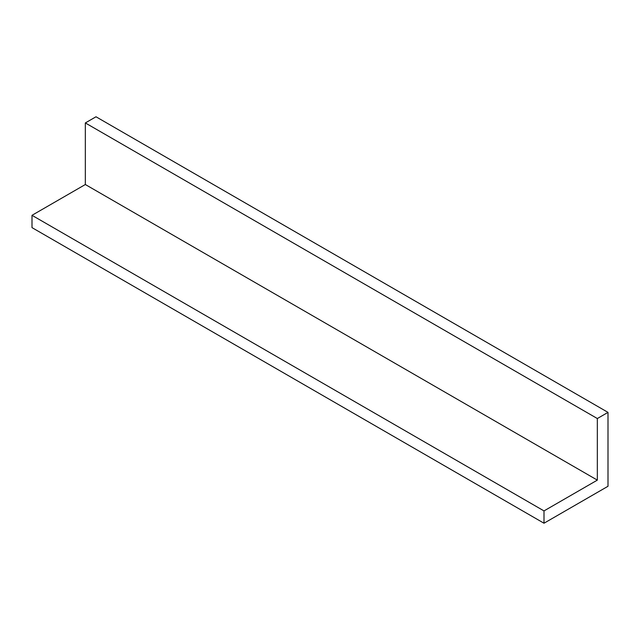 <?xml version="1.0" encoding="UTF-8"?>
<svg xmlns="http://www.w3.org/2000/svg" width="640" height="640" viewBox="0 0 640 640"><rect width="100%" height="100%" fill="white"/><g stroke="black" fill="none" stroke-linecap="round" stroke-linejoin="round"><path stroke-width="0.96" d="M85.336 122.936L85.336 184.52L597.336 480.12L597.336 418.536L608 412.376L96 116.776L85.336 122.936L597.336 418.536M608 412.376L608 486.272L544 523.224L32 227.624L32 215.312L544 510.912L597.336 480.12M544 523.224L544 510.912M85.336 184.52L32 215.312"/></g></svg>
